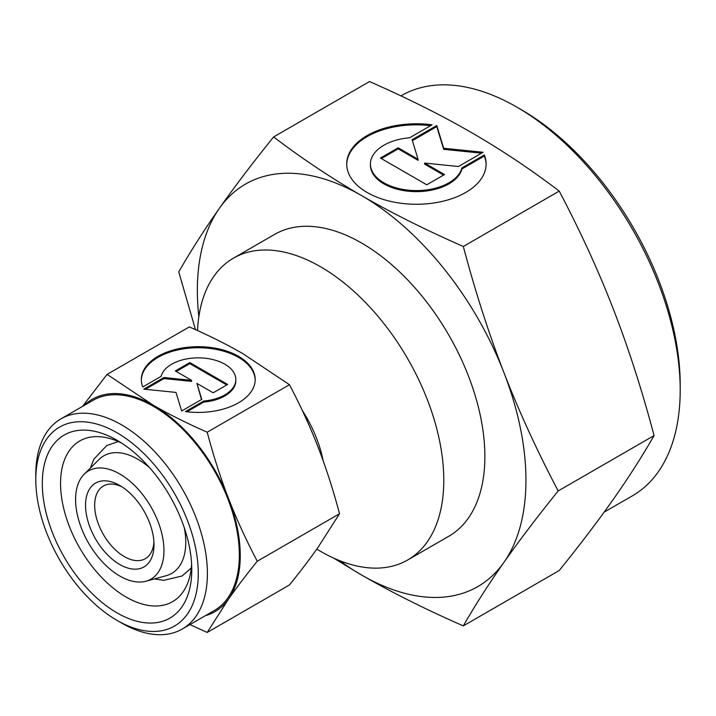 <?xml version="1.0" encoding="UTF-8"?>
<svg xmlns="http://www.w3.org/2000/svg" width="716" height="716" viewBox="0 0 716 716"><rect width="100%" height="100%" fill="white"/><g stroke="black" fill="none" stroke-linecap="round" stroke-linejoin="round"><path stroke-width="1.07" d="M149.68 467.79A67.895 39.201 -120 0 0 137.758 459.18A67.895 39.201 -120 0 0 99.094 459.43L84.193 474.207A62.489 36.077 60 0 1 133.561 484.481A62.489 36.077 60 0 1 163.955 550.506A62.489 36.077 60 0 1 145.966 581.213A62.489 36.077 60 0 1 99.837 559.017A62.489 36.077 60 0 1 75.592 499.491A62.489 36.077 60 0 1 84.193 474.207M145.966 581.213L166.219 575.691A67.895 39.201 -120 0 0 185.766 542.334A67.895 39.201 -120 0 0 184.263 527.701M197.526 330.568A174.256 100.607 60 0 1 233.452 258.154A174.256 100.607 60 0 1 367.729 304.837A174.256 100.607 60 0 1 443.795 480.203A174.256 100.607 60 0 1 407.708 559.975A174.256 100.607 60 0 1 320.571 551.347L316.767 549.145M153.922 541.985A41.949 24.219 60 0 1 145.312 558.695A41.949 24.219 60 0 1 112.985 547.454A41.949 24.219 60 0 1 94.673 505.236A41.949 24.219 60 0 1 103.364 486.03A41.949 24.219 60 0 1 122.141 486.934M85.544 505.236A48.402 27.951 60 0 1 119.769 485.475A48.402 27.951 60 0 1 154.003 544.76A48.402 27.951 60 0 1 119.769 564.521A48.402 27.951 60 0 1 85.544 505.236M302.34 410.554A90.359 52.17 60 0 1 323.131 460.665M35.8 479.675L35.8 474.413A121.335 70.052 60 0 1 60.932 418.86A121.335 70.052 60 0 1 154.432 451.366A121.335 70.052 60 0 1 207.398 573.48A121.335 70.052 60 0 1 182.267 629.024A121.335 70.052 60 0 1 121.595 623.018L117.03 620.378A114.882 66.328 60 0 1 35.8 479.675A114.882 66.328 60 0 1 117.03 432.777A114.882 66.328 60 0 1 198.269 573.48A114.882 66.328 60 0 1 117.03 620.378M60.932 418.86L92.874 400.414A121.335 70.052 60 0 1 186.375 432.929A121.335 70.052 60 0 1 239.341 555.034A121.335 70.052 60 0 1 214.209 610.578L182.267 629.024M191.619 564.199A92.785 53.566 60 0 1 172.556 601.664A92.785 53.566 60 0 1 101.054 576.801A92.785 53.566 60 0 1 60.556 483.434A92.785 53.566 60 0 1 79.771 440.958A92.785 53.566 60 0 1 121.747 443.177M191.772 569.73A105.691 61.021 60 0 1 117.03 612.878A105.691 61.021 60 0 1 42.298 483.434A105.691 61.021 60 0 1 117.039 440.277A105.691 61.021 60 0 1 191.772 569.73M207.201 432.204C187.368 423.505 169.477 414.564 153.546 405.372A122.624 70.803 60 0 1 228.637 498.792A122.624 70.803 60 0 1 240.254 555.562A122.624 70.803 60 0 1 228.637 598.916C236.611 587.585 246.152 575.02 257.268 561.228C246.152 540.124 236.611 519.315 228.637 498.792C220.68 478.261 213.538 456.065 207.201 432.204L289.461 384.707C300.577 405.811 310.118 426.629 318.092 447.151C326.04 467.682 333.191 489.878 339.527 513.739L318.092 547.275C310.118 558.605 300.577 571.171 289.461 584.963L207.201 632.452L228.637 598.916A122.624 70.803 60 0 1 205.34 615.706M255.191 380.08A56.922 32.864 0 0 0 211.068 348.585A56.922 32.864 0 0 0 141.347 380.08M142.797 386.944A56.922 32.864 180 0 1 141.347 379.552A56.922 32.864 180 0 1 211.068 347.529A56.922 32.864 180 0 1 255.191 379.552A56.922 32.864 180 0 1 185.471 411.575L203.774 401.014A37.572 21.695 0 0 0 235.439 382.729A37.572 21.695 0 0 0 235.841 379.552A37.572 21.695 0 0 0 201.026 357.919A37.572 21.695 0 0 0 161.1 376.374L142.797 386.944M203.774 401.014L203.774 402.061L186.966 411.763M235.841 379.552L235.841 380.608A37.572 21.695 180 0 1 235.439 383.785A37.572 21.695 180 0 1 203.774 402.061M189.821 362.591L227.652 384.429L213.162 392.798L196.909 383.418L201.787 399.367L181.658 410.984L175.984 392.413L143.818 389.146L163.946 377.52L191.575 380.339L175.322 370.951L189.821 362.591L189.821 363.639L176.234 371.479M191.575 380.339L191.575 381.386L163.946 378.576L145.375 389.298M163.946 377.52L163.946 378.576M201.509 399.528L196.909 383.418M226.739 384.957L189.821 363.639M84.005 405.542A122.624 70.803 60 0 1 153.546 405.372L107.078 374.396L82.492 406.411M107.078 374.396L189.337 326.899C209.17 335.598 227.061 344.539 242.993 353.731L289.461 384.707M257.268 561.228L339.527 513.739M189.955 624.585L207.201 632.452M604.143 512.146L632.344 495.866A231.053 133.4 -120 0 0 680.2 390.095L680.2 384.823A224.6 129.677 -120 0 0 521.382 109.745L516.818 107.105A231.053 133.4 -120 0 0 401.291 95.667L400.924 95.872M233.452 258.154L274.523 234.436A174.256 100.607 60 0 1 408.809 281.12A174.256 100.607 60 0 1 484.875 456.495A174.256 100.607 60 0 1 448.78 536.266L407.708 559.975M273.601 136.944L369.519 81.57C407.1 98.047 440.984 114.99 471.182 132.406C501.343 149.832 530.69 169.397 559.223 191.1C580.282 231.089 598.361 270.523 613.46 309.401C628.541 348.307 642.082 390.363 654.084 435.579C642.082 456.477 628.541 477.662 613.46 499.115C598.361 520.595 580.282 544.393 559.223 570.527L463.315 625.891C475.317 604.993 488.858 583.808 503.939 562.355A232.351 134.143 -120 0 0 525.947 480.203A232.351 134.143 -120 0 0 503.939 372.642C488.858 333.745 475.317 291.689 463.315 246.474C425.734 229.997 391.849 213.055 361.652 195.638C331.49 178.203 302.143 158.639 273.601 136.944C252.551 163.069 234.472 186.876 219.364 208.347C204.293 229.809 190.751 250.985 178.749 271.892L195.468 329.637M333.45 558.006L361.652 575.064A232.351 134.143 -120 0 0 503.939 562.355C519.037 540.875 537.116 517.077 558.176 490.943C537.116 450.955 519.037 411.521 503.939 372.642A232.351 134.143 -120 0 0 361.652 195.638A232.351 134.143 -120 0 0 219.364 208.347A232.351 134.143 -120 0 0 197.356 290.499A232.351 134.143 -120 0 0 198.842 316.776M486.11 164.546A69.703 40.239 0 0 0 484.338 156.025L461.927 168.967A46.003 26.564 180 0 1 413.043 191.566A46.003 26.564 180 0 1 370.414 165.074L370.414 164.018A46.003 26.564 0 0 0 413.043 190.51A46.003 26.564 0 0 0 461.927 167.911L484.338 154.969L484.338 156.025M484.338 154.969A69.703 40.239 180 0 1 486.119 164.018A69.703 40.239 180 0 1 400.745 203.237A69.703 40.239 180 0 1 346.714 164.018A69.703 40.239 180 0 1 432.088 124.808L409.677 137.749A46.003 26.564 0 0 0 370.906 160.133A46.003 26.564 0 0 0 370.414 164.018M444.511 174.552L426.763 184.791L380.438 158.048L398.177 147.8L418.072 159.292L412.112 139.754L436.76 125.533L443.696 148.266L483.085 152.275L458.446 166.506L424.615 163.06L444.511 174.552M443.598 175.08L424.615 164.116L424.615 163.06M481.537 153.17L443.696 149.322L436.76 126.58L412.389 140.649M443.696 148.266L443.696 149.322M436.76 125.533L436.76 126.58M418.072 159.292L418.072 160.339L398.177 148.856L381.351 158.567M398.177 147.8L398.177 148.856M461.927 167.911L461.927 168.967M430.593 125.676A69.703 40.239 0 0 0 346.714 164.546M654.084 435.579L558.176 490.943M559.223 191.1L463.315 246.474M339.626 560.637A232.351 134.143 -120 0 0 361.652 575.064C391.849 592.481 425.734 609.423 463.315 625.891M680.2 390.095A231.053 133.4 -120 0 0 516.818 107.105M118.301 441.557L106.756 445.54L93.868 459.171L90.341 468.103M191.297 567.994L182.079 575.995L163.83 580.345L154.325 578.931M190.375 569.104L191.19 568.88M116.878 441.799L117.478 441.208"/></g></svg>

